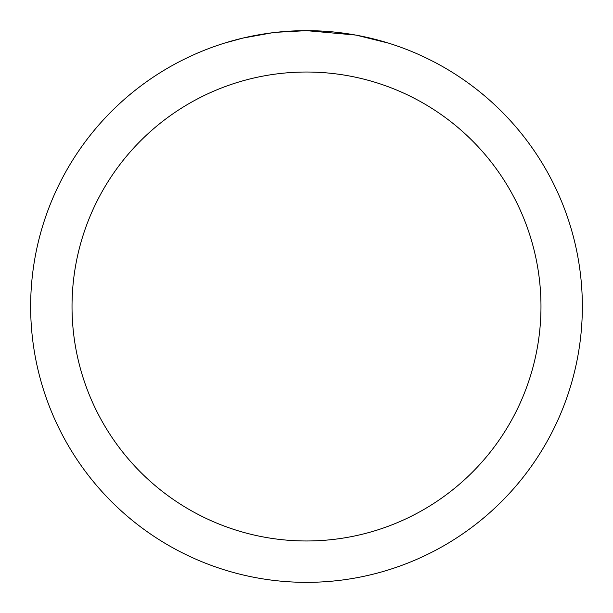 <?xml version="1.0" encoding="UTF-8"?>
<svg xmlns="http://www.w3.org/2000/svg" width="613" height="613" viewBox="0 0 613 613"><rect width="100%" height="100%" fill="white"/><g stroke="black" fill="none" stroke-linecap="round" stroke-linejoin="round"><path stroke-width="0.92" d="M312.002 30.704L315.841 30.811M340.468 32.75L341.633 32.895M355.502 35.041L306.5 30.65A275.85 275.85 0 0 1 582.35 306.5A275.85 275.85 0 0 1 306.5 582.35A275.85 275.85 0 0 1 30.65 306.5A275.85 275.85 0 0 1 306.5 30.65L276.685 32.267M356.804 35.278L388.45 43.109M306.5 72.028A234.472 234.472 0 0 1 540.972 306.5A234.472 234.472 0 0 1 306.5 540.972A234.472 234.472 0 0 1 72.028 306.5A234.472 234.472 0 0 1 306.5 72.028M275.39 32.412L272.026 32.811M224.557 43.109L243.047 38.052L272.026 32.818M286.279 31.393L287.803 31.286M265.26 33.753L270.333 33.033"/></g></svg>

